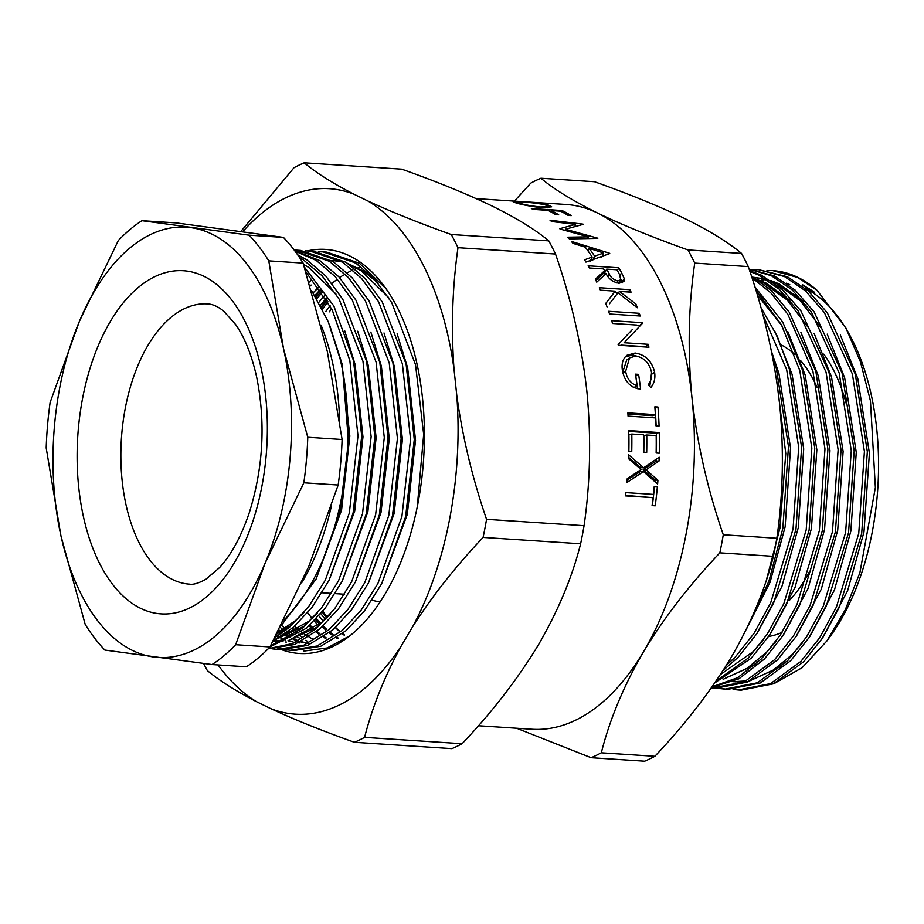 <?xml version="1.0" encoding="UTF-8"?>
<svg xmlns="http://www.w3.org/2000/svg" width="924" height="924" viewBox="0 0 924 924"><rect width="100%" height="100%" fill="white"/><g stroke="black" fill="none" stroke-linecap="round" stroke-linejoin="round"><path stroke-width="1.39" d="M307.657 641.522L305.902 640.274M302.494 637.629L301.201 636.544M300.496 635.943L298.671 634.303M296.916 632.651L296.015 631.785M295.276 631.034L292.481 628.101M309.078 282.224L311.631 279.776M314.299 291.637L318.249 287.202M357.807 264.414L353.696 262.208M307.369 250.924A202.46 111.446 93.7 0 1 349.722 255.948A202.46 111.446 93.7 0 1 395.657 304.331A202.46 111.446 93.7 0 1 375.86 608.107A202.46 111.446 93.7 0 1 281.566 649.676M281.173 649.537A202.46 111.446 93.7 0 1 278.632 648.521M277.315 647.955A202.46 111.446 93.7 0 1 276.692 647.666M760.256 280.584A202.46 111.446 93.7 0 1 765.557 279.556M789.777 284.627L786.52 283.171M803.095 301.132L779.255 283.945L770.766 280.515M765.996 279.14L753.88 277.327M821.309 328.193L800.415 300.901L776.634 283.772L773.388 282.305M767.613 280.18L753.926 277.362M789.951 300.277L766.111 283.091L757.622 279.66M808.165 327.339L787.271 300.046L763.49 282.917L760.244 281.45M803.129 285.493A202.46 111.446 93.7 0 1 814.321 292.203L802.91 285.481M821.921 638.981L847.597 590.829L863.986 531.993L869.403 453.199L857.784 378.574L840.343 334.996M734.915 681.854L744.756 681.681M749.433 681.023L782.178 665.973M808.777 638.126L834.453 589.974L850.854 531.127L856.259 452.344L844.651 377.708L827.199 334.142M732.975 681.727L746.28 680.942M751.963 679.706L772.972 670.35L792.561 654.215L802.367 642.965M795.633 637.271L821.309 589.119L837.71 530.272L843.115 451.489L831.508 376.853L814.056 333.287M716.724 680.122L718.468 679.972M723.146 679.313L755.89 664.252M782.489 636.417L808.165 588.265L824.566 529.417L829.971 450.635L818.364 375.999L800.912 332.432M717.024 679.671L719.992 679.232M725.686 677.997L746.684 668.641L766.285 652.506L776.091 641.256M769.346 635.562L795.033 587.41L811.422 528.563L816.839 449.78L805.22 375.144L787.768 331.577M763.674 298.556L756.375 291.984M720.466 674.508L753.141 651.651L762.947 640.39M781.877 325.629L757.206 294.779M756.202 634.707L781.889 586.555L798.278 527.708L803.695 448.925L792.076 374.289L774.635 330.711M746.627 628.736L770.062 582.27L785.134 526.853L790.551 448.071L778.932 373.435L771.528 351.547M548.406 205.105L551.674 206.814L542.735 207.727C532.397 206.699 523.596 205.14 516.331 203.049L513.12 201.802L521.794 201.848C532.201 202.414 541.071 203.499 548.406 205.105L548.059 207.831M551.166 210.557L560.602 211.169A262.924 144.733 93.7 0 1 568.121 215.419L571.263 215.627A262.924 144.733 93.7 0 0 562.381 210.695A262.924 144.733 93.7 0 0 562.023 210.522L531.358 208.524A262.924 144.733 93.7 0 1 531.716 208.697A262.924 144.733 93.7 0 1 533.079 209.378L548.013 210.349A262.924 144.733 93.7 0 1 555.543 214.599L558.685 214.807A262.924 144.733 93.7 0 0 551.166 210.557L550.9 211.873M476.241 198.637L566.089 204.481A262.924 144.733 93.7 0 1 597.424 212.97C622.626 225.11 652.818 237.433 687.999 249.942A298.348 164.229 93.7 0 1 694.733 263.097L748.278 266.597A298.348 164.229 -86.3 0 0 741.545 253.43L687.999 249.942M805.439 288.473A199.827 110.002 93.7 0 1 848.07 332.155M817.012 290.298L797.643 277.431L772.949 270.663A210.337 115.789 -86.3 0 1 798.013 277.454A210.337 115.789 -86.3 0 1 817.012 290.298L845.957 328.124L850.184 335.932A199.827 110.002 93.7 0 1 830.641 635.758L826.853 641.002L802.136 667.706L775.12 683.032M814.321 292.203L802.725 284.869M845.957 328.124L860.487 361.965L870.443 400.866L875.375 487.606L859.886 572.73L845.264 609.805L826.853 641.002M772.129 270.605L767.001 270.478M711.11 688.207L744.236 681.924L774.589 659.724L793.52 635.839L810.117 605.382L832.478 531.67L838.126 449.826L826.091 372.28L798.082 310.845L779.082 289.05L758.223 274.855L749.895 271.471M749.63 270.663L761.145 275.052L782.016 289.235L801.004 311.03L829.024 372.464L841.048 450.011L835.4 531.866L813.039 605.566L796.453 636.035L777.511 659.921L747.169 682.108L714.841 688.449L711.919 688.264M719.958 688.576L725.051 689.119L757.38 682.778L787.733 660.591L806.664 636.705L823.261 606.236L845.61 532.524L851.27 450.681L839.235 373.134L811.214 311.7L792.226 289.905L771.367 275.722L749.145 269.196M749.121 269.115L774.289 275.906L795.16 290.101L814.148 311.896L842.157 373.331L854.192 450.866L848.544 532.721L826.183 606.421L809.597 636.89L790.655 660.776L760.313 682.963L727.985 689.316L725.051 689.119M733.102 689.431L738.195 689.974L770.524 683.633L800.865 661.445L819.807 637.56L836.405 607.091L858.754 533.379L864.414 451.536L852.378 373.989L824.358 312.555L805.37 290.76L784.511 276.576L758.985 269.75L753.857 269.623M758.985 269.75L787.433 276.761L808.304 290.956L827.292 312.751L855.301 374.185L867.336 451.721L861.688 533.575L839.327 607.287L822.73 637.745L803.799 661.63L773.457 683.818L741.129 690.17L738.195 689.974M766.597 579.267L779.902 528.251L785.77 453.499L776.738 381.046M772.522 356.537L776.449 369.046L788.484 446.581L782.824 528.436L768.918 581.161L747.608 626.703M726.252 665.488L735.158 657.16L754.1 633.275L770.685 602.806L793.046 529.106L798.694 447.251L786.671 369.716L762.785 314.53M760.856 307.438L777.234 336.174L789.593 369.9L801.628 447.447L795.968 529.29L773.619 603.002L757.022 633.46L738.08 657.357L723.111 670.443M716.1 681.034L748.301 658.015L767.243 634.13L783.829 603.661L806.19 529.96L811.838 448.105L799.803 370.57L781.404 324.751L755.82 290.159M754.746 286.659L782.744 322.083L802.737 370.755L814.772 448.302L809.112 530.145L786.751 603.857L770.166 634.326L751.224 658.211L714.841 682.871M712.081 686.844L737.629 677.708L761.445 658.87L780.376 634.984L796.973 604.527L819.334 530.815L824.982 448.96L812.947 371.425L787.733 314.16L770.755 292.793L751.94 277.72M751.351 275.895L771.228 290.563L789.235 312.185L815.88 371.61L827.916 449.156L822.256 531.011L799.895 604.712L783.309 635.181L764.367 659.066L738.923 678.805L711.653 687.444M726.518 689.2L721.436 688.53M719.981 688.264L714.933 687.04M739.662 690.055L734.58 689.385M323.134 621.113L318.884 615.892M325.698 311.607L330.064 305.636M320.813 613.64L325.167 619.265M318.861 302.298L324.44 295.715M326.068 298.44L320.512 305.313M307.669 612.785L312.023 618.41M314.206 620.963L318.179 625.236M313.155 292.85L318.48 287.48M320.247 289.709L314.807 295.437M294.652 626.218L298.117 629.29M298.995 630.018L299.653 630.561M301.663 632.12L304.4 634.095M305.29 634.684L306.907 635.735M309.043 637.029L310.753 637.987M311.642 638.461L312.924 639.119M295.657 637.849L294.34 637.167M292.146 635.955L290.171 634.765M289.281 634.199L286.81 632.536M284.765 631.057L283.864 630.364M282.987 629.671L280.238 627.396M281.508 625.363L284.973 628.436M285.851 629.163L286.509 629.706M288.519 631.265L291.256 633.229M292.146 633.829L293.763 634.88M295.899 636.174L297.609 637.133M298.498 637.606L299.78 638.253M218.052 664.945A263.282 144.929 -86.3 0 0 256.895 701.87L271.102 708.789A263.282 144.929 -86.3 0 0 401.259 645.945L412.705 626.634A263.282 144.929 -86.3 0 0 456.791 395.518L454.031 369.288A263.282 144.929 -86.3 0 0 367.96 201.028L353.753 194.098A263.282 144.929 -86.3 0 0 242.816 231.589M353.753 194.098C332.721 183.264 316.193 172.834 304.192 162.809A298.348 164.229 93.7 0 0 294.005 167.718L240.956 231.335M271.102 708.789C294.872 719.808 322.638 730.965 354.4 742.284L451.928 748.636A298.348 164.229 -86.3 0 0 462.104 743.716C492.434 711.757 517.867 678.794 538.403 644.848C558.177 610.787 572.245 577.084 580.63 543.774A298.348 164.229 -86.3 0 0 584.072 525.687C590.367 482.005 591.291 437.098 586.832 390.968C581.566 344.687 571.124 299.041 555.52 254.031A298.348 164.229 -86.3 0 0 548.787 240.864L451.258 234.511C419.531 223.215 391.764 212.046 367.96 201.028M548.787 240.864C535.585 229.787 516.759 218.214 492.284 206.121C466.689 193.832 436.509 181.508 401.709 169.161L304.192 162.809M584.072 525.687L486.555 519.334C472.407 478.182 462.485 436.913 456.791 395.518M454.031 369.288C451.062 327.627 452.379 287.098 457.992 247.678L555.52 254.031M462.104 743.716L364.587 737.364C372.372 706.906 384.592 676.426 401.259 645.945M412.705 626.634C432.34 596.003 455.809 566.262 483.102 537.41L580.63 543.774M203.592 663.49A298.348 164.229 93.7 0 0 207.322 670.57C219.323 680.584 235.839 691.013 256.895 701.87M364.587 737.364A298.348 164.229 93.7 0 1 354.4 742.284M486.555 519.334A298.348 164.229 93.7 0 1 483.102 537.41M451.258 234.511A298.348 164.229 93.7 0 1 457.992 247.678M591.129 757.703L644.686 761.191A298.348 164.229 -86.3 0 0 654.862 756.282L601.316 752.794A298.348 164.229 93.7 0 1 591.129 757.703L516.608 728.239M719.842 552.841L773.388 556.329A298.348 164.229 -86.3 0 0 776.83 538.253L723.284 534.765A298.348 164.229 93.7 0 1 719.842 552.841C689.512 584.811 664.079 617.763 643.543 651.709C623.769 685.781 609.701 719.473 601.316 752.794M654.862 756.282C685.192 724.312 710.625 691.36 731.161 657.414C750.923 623.342 765.003 589.651 773.388 556.329M694.733 263.097C688.438 306.791 687.525 351.697 691.972 397.817C697.25 444.098 707.68 489.743 723.284 534.765M776.83 538.253C783.125 494.559 784.037 449.653 779.59 403.534C774.312 357.253 763.882 311.607 748.278 266.597M514.437 201.12L530.734 183.148A298.348 164.229 93.7 0 1 540.921 178.228L594.467 181.716C629.256 194.075 659.447 206.398 685.042 218.688C709.505 230.769 728.343 242.354 741.545 253.43M540.921 178.228C553.88 189.166 572.718 200.739 597.424 212.97A262.924 144.733 93.7 0 1 691.972 397.817A262.924 144.733 93.7 0 1 643.543 651.709A262.924 144.733 93.7 0 1 531.901 729.232L478.413 725.744M653.072 497.678L625.548 495.888A262.924 144.733 93.7 0 0 625.918 492.608L653.441 494.398A262.924 144.733 93.7 0 0 654.238 486.428L657.38 486.636A262.924 144.733 93.7 0 1 655.231 505.809L652.078 505.601A262.924 144.733 93.7 0 0 653.072 497.678L625.606 495.403M659.17 457.207A262.924 144.733 93.7 0 1 659.043 461.018L646.038 469.819L657.923 480.249A262.924 144.733 93.7 0 1 657.611 484.049L643.439 471.563L626.911 482.524A262.924 144.733 93.7 0 0 627.223 478.724L641.071 469.496L628.401 458.547A262.924 144.733 93.7 0 0 628.516 454.747L643.658 467.763L659.17 457.207M659.262 432.548A262.924 144.733 93.7 0 1 659.274 453.21L656.132 453.003A262.924 144.733 93.7 0 0 656.179 435.62L646.754 435.008A262.924 144.733 93.7 0 1 646.696 452.39L643.554 452.183A262.924 144.733 93.7 0 0 643.601 434.8L631.808 434.037A262.924 144.733 93.7 0 1 631.75 451.42L628.609 451.212A262.924 144.733 93.7 0 0 628.597 430.549L659.262 432.548L656.363 433.194A257.669 141.846 93.7 0 1 656.375 453.014M655.566 417.902L628.054 416.112A262.924 144.733 93.7 0 0 627.87 412.866L655.382 414.657A262.924 144.733 93.7 0 0 654.839 406.814L657.98 407.022A262.924 144.733 93.7 0 1 659.078 426.01L655.924 425.814A262.924 144.733 93.7 0 0 655.566 417.902M637.075 385.77A262.924 144.733 93.7 0 0 635.446 374.151L638.6 374.359A262.924 144.733 93.7 0 1 640.598 389.131C630.815 387.964 624.763 381.866 622.476 370.836C621.402 364.83 622.453 360.048 625.629 356.468L626.876 355.324L635.111 353.037C645.426 354.677 651.928 361.099 654.619 372.314C655.486 378.378 654.215 383.46 650.819 387.56L648.244 384.707C650.981 381.254 652.044 377.027 651.455 372.002C649.295 362.936 644.097 357.623 635.862 356.04L629.521 357.888L625.664 371.309C626.899 378.701 630.711 383.518 637.075 385.77L634.234 387.318L632.836 386.913M632.478 329.406L618.121 344.571A262.924 144.733 93.7 0 1 618.271 345.241L648.937 347.239A262.924 144.733 93.7 0 0 648.244 344.306L624.116 342.723L639.085 326.9L624.116 342.723M636.601 325.04L612.52 323.469A262.924 144.733 93.7 0 0 611.676 320.686L642.342 322.684A262.924 144.733 93.7 0 1 642.515 323.261L639.085 326.9M639.281 313.294A262.924 144.733 93.7 0 1 640.193 316.008L609.528 314.01A262.924 144.733 93.7 0 0 608.616 311.296L639.281 313.294L637.19 315.812M607.056 306.907A262.924 144.733 93.7 0 0 605.763 303.384L615.222 291.141L600.415 290.171A262.924 144.733 93.7 0 0 599.329 287.699L629.995 289.697A262.924 144.733 93.7 0 1 631.08 292.169L619.403 291.418L635.908 304.019A262.924 144.733 93.7 0 1 637.317 307.761L617.971 292.769L609.436 303.811M604.573 270.72A262.924 144.733 93.7 0 0 603.568 268.907L589.408 267.983A262.924 144.733 93.7 0 0 588.149 265.789L618.814 267.787A262.924 144.733 93.7 0 1 621.598 272.73L624.231 278.482L623.919 281.508L619.068 283.275C612.774 282.063 608.454 278.805 606.086 273.504L596.765 282.155A262.924 144.733 93.7 0 0 595.333 279.21L604.573 270.72L602.436 274.567L595.899 280.353M592.192 257.022A262.924 144.733 93.7 0 0 585.239 247.135L572.995 243.37A262.924 144.733 93.7 0 0 571.413 241.407L609.563 253.28A262.924 144.733 93.7 0 1 609.759 253.557L585.955 262.093A262.924 144.733 93.7 0 0 584.546 259.794L592.192 257.022L590.205 261.146M559.748 228.702A262.924 144.733 93.7 0 1 560.106 229.048L588.311 236.844L567.833 237.191A262.924 144.733 93.7 0 1 569.323 238.9L597.793 238.38A262.924 144.733 93.7 0 0 597.574 238.138L565.419 229.221L583.31 224.336A262.924 144.733 93.7 0 0 583.079 224.151L550.046 220.247A262.924 144.733 93.7 0 1 551.674 221.541L575.49 224.393L559.748 228.702M519.323 203.834L519.404 203.234C525.236 204.909 532.432 206.168 541.002 207.011L547.978 206.352L545.356 204.92C539.385 203.569 532.143 202.633 523.608 202.125L516.735 202.16L519.404 203.234M540.91 207.588L541.002 207.011M562.023 210.522L561.78 211.781M574.867 226.553L575.49 224.393M587.676 238.554L588.311 236.844M565.049 230.365L565.419 229.221M591.464 258.524A257.669 141.846 93.7 0 1 592.296 259.748M588.034 250.935L589.142 248.36A262.924 144.733 93.7 0 1 594.629 256.156L603.672 253.003L589.142 248.36M592.665 260.302L594.629 256.156M601.755 257.23L603.672 253.003M620.928 279.464L622.141 282.929M624.231 278.482L622.014 282.201M604.458 270.917L605.682 270.998M618.814 267.787L617.359 270.536M606.71 269.115L609.182 273.689C610.602 277.419 613.513 279.822 617.913 280.896L620.778 279.776L619.507 274.474A262.924 144.733 93.7 0 0 616.932 269.773L606.71 269.115L604.585 273.007L605.278 274.255M617.913 280.896L616.689 282.894M619.403 291.418L618.318 293.024M635.908 304.019L634.673 305.648M605.798 303.453L615.222 291.141M614.402 292.33L618.595 292.608M629.995 289.697L628.47 292.007M621.425 345.137L645.564 346.708L648.244 344.306M636.359 325.294L639.766 325.514L642.342 322.684M629.521 357.888L626.68 360.06L622.73 372.222M625.664 371.309L622.868 373.134M638.6 374.359L635.781 376.137A257.669 141.846 93.7 0 1 637.525 388.681M625.525 356.583L632.386 355.243L636.936 356.167M635.111 353.037L632.386 355.243M651.547 372.742L649.803 386.428M654.619 372.314L651.813 374.162M654.943 408.165L657.98 407.022M655.104 408.177A257.669 141.846 93.7 0 1 656.132 425.825M627.939 414.056L652.494 415.65L655.382 414.657M646.754 435.008L643.843 435.585A257.669 141.846 93.7 0 1 643.797 452.194M631.808 434.037L628.898 434.603A257.669 141.846 93.7 0 1 628.863 451.224M628.62 431.381L656.363 433.194M659.043 461.018L656.144 461.088L643.15 469.704L655.047 479.937A257.669 141.846 93.7 0 1 654.908 481.658M646.038 469.819L643.15 469.704M657.923 480.249L655.047 479.937M643.439 471.563L640.551 471.402L627.107 480.145M628.447 457.264L640.771 467.683L643.658 467.763M656.213 459.24A257.669 141.846 93.7 0 1 656.144 461.088M654.492 486.451A257.669 141.846 93.7 0 1 652.402 504.989L655.231 505.809M326.957 299.18L321.321 306.849M315.95 579.417L341.557 510.175L349.838 436.07L341.961 363.617L329.637 325.132M339.582 419.993A191.938 105.659 -86.3 0 0 332.652 363.017A191.938 105.659 -86.3 0 0 321.055 325.132M327.997 301.813L322.441 309.055M327.212 300.416L321.656 307.496M360.337 267.013L357.854 267.891M356.907 268.249L355.163 268.953M352.899 269.947L351.062 270.813M350.104 271.286L347.251 272.788M345.056 274.047L344.213 274.555M343.254 275.144L339.57 277.581M336.336 279.914L332.005 283.368M322.326 292.469L316.77 298.66M321.483 291.326L315.973 297.32M377.766 282.744L363.167 270.998L348.198 263.675M342.18 261.919L331.947 260.372M388.577 297.493L361.33 270.871L350 264.934M381.67 583.691L407.276 514.46L415.546 440.355L407.669 367.902L397.135 333.807M368.526 582.836L394.132 513.605L402.414 439.501L394.525 367.047L384.003 332.952M355.382 581.981L380.988 512.751L389.27 438.646L381.381 366.193L370.859 332.097M342.238 581.127L367.844 511.896L376.126 437.78L368.237 365.338L357.715 331.242M336.013 294.063L308.766 267.452L303.511 264.38M329.094 580.272L354.701 511.03L362.982 436.925L355.105 364.483L344.571 330.376M322.176 612L326.599 617.913M335.366 627.639L338.935 630.953M342.307 633.749L344.225 635.215M322.257 611.907A191.938 105.659 -86.3 0 0 326.738 617.775M335.585 627.431A191.938 105.659 -86.3 0 0 339.235 630.757M342.596 633.518A191.938 105.659 -86.3 0 0 344.583 635.019M316.447 618.595L320.559 623.319M323.111 625.964L326.761 629.44M330.018 632.224L333.033 634.557M337.248 637.456L338.299 638.114M315.523 619.588L319.589 624.116M322.222 626.784L325.791 630.099M329.163 632.894L332.074 635.077M336.463 637.999L337.329 638.519M309.967 625.109L313.617 628.586M316.874 631.369L319.889 633.702M324.105 636.601L326.218 637.895M309.078 625.929L312.659 629.232M316.02 632.039L318.93 634.222M323.319 637.144L325.271 638.288M278.909 629.96L280.457 631.127M281.346 631.773L282.594 632.651M284.684 634.037L286.787 635.331M287.676 635.839L290.171 637.202M292.423 638.311L293.174 638.657M294.075 639.061L298.498 640.782M301.062 641.614L306.098 642.873M307.011 643.046L308.327 643.277M278.447 630.884L279.498 631.658M280.388 632.282L281.785 633.229M283.887 634.569L285.839 635.724M286.729 636.22L289.443 637.641M293.127 639.316L297.909 641.083M300.554 641.868L305.174 642.931M306.087 643.081L308.085 643.381M275.906 635.747L277.027 636.347M279.291 637.456L280.03 637.803M280.931 638.195L285.354 639.928M287.918 640.759L292.954 642.018M293.867 642.192L295.195 642.411M298.498 642.85L299.503 642.942M274.786 639.905L279.81 641.152M280.723 641.337L282.051 641.556M285.354 641.995L286.359 642.076M274.266 640.159L278.886 641.21M279.799 641.371L281.808 641.672M274.128 641.291L282.848 641.175M288.738 640.344L318.664 626.403M273.03 641.221L283.737 640.748M290.483 639.42L321.91 622.187L330.388 614.079M275.595 639.489L305.521 625.536M277.339 638.553L308.766 621.332L317.255 613.224M276.819 634.003L292.377 624.682M277.512 632.686L295.622 620.478L304.112 612.369M311.515 290.413L328.286 321.818L340.39 359.886L342.746 370.951L348.487 441.545L339.917 512.404L316.216 578.921L281.069 625.756M304.366 267.036L333.864 306.029L353.534 360.695L361.711 436.116L353.06 513.259L329.025 580.399L312.185 607.149L293.393 627.315L273.354 640.598M274.959 637.572L289.686 627.073L308.466 606.906L325.306 580.157L349.341 513.016L357.992 435.874L349.826 360.452L332.132 309.69L305.821 271.668M320.478 290.009L315.28 296.2M311.111 285.042L310.21 285.99M417.29 506.699L423.677 434.419L415.534 364.726L391.661 302.506L374.67 279.233L355.59 262.947L323.111 251.894L326.83 252.137L359.309 263.19L385.886 288.507M323.111 251.894L318.387 251.755M309.967 251.039L313.686 251.282L346.165 262.335L365.234 278.621L382.236 301.894L406.11 364.114L414.275 439.535L405.624 516.689L381.6 583.829L364.749 610.579L345.969 630.745L320.755 646.257L294.271 650.508L290.552 650.265L317.036 646.015L342.25 630.503L361.03 610.337L377.881 583.587L401.917 516.447L410.568 439.293L402.39 363.871L378.517 301.651L361.527 278.378L342.446 262.093L309.967 251.039L305.243 250.901M296.823 250.173L300.543 250.416L333.021 261.48L352.09 277.754L369.092 301.039L392.966 363.259L401.132 438.681L392.481 515.835L368.457 582.975L351.605 609.725L332.825 629.891L307.611 645.402L281.127 649.653L277.408 649.41L303.892 645.16L329.106 629.648L347.898 609.482L364.737 582.732L388.773 515.592L397.424 438.438L389.247 363.017L365.373 300.797L348.383 277.512L329.302 261.238L296.835 250.173L294.202 250.058M294.479 250.427L319.877 260.626L338.958 276.9L355.948 300.184L379.822 362.404L387.999 437.826L379.337 514.98L355.313 582.12L338.461 608.87L319.681 629.036L294.56 644.513L268.168 648.81M268.295 648.683L292.746 643.497L315.962 628.794L334.754 608.627L351.594 581.877L375.629 514.737L384.28 437.583L376.103 362.162L352.229 299.942L335.239 276.657L316.17 260.383L294.975 251.085M297.62 254.758L306.733 259.771L325.814 276.045L342.804 299.318L366.678 361.55L374.855 436.971L366.204 514.125L342.169 581.265L325.317 608.004L306.537 628.17L269.947 646.973M270.628 645.726L302.829 627.939L321.61 607.773L338.45 581.023L362.485 513.883L371.136 436.729L362.97 361.307L339.096 299.076L322.095 275.802L303.026 259.529L299.388 257.334M303.696 651.12L327.223 647.943L349.953 635.724M285.851 649.768L290.552 650.265M272.707 648.914L277.408 649.41M303.107 263.097A236.856 130.388 -86.3 0 0 283.425 237.399L176.241 222.915L141.926 220.686L249.11 235.17A236.856 130.388 93.7 0 1 268.78 260.857L303.107 263.097L327.339 351.605L342.099 439.501L307.773 437.26A236.856 130.388 93.7 0 1 303.846 482.802L338.161 485.031A236.856 130.388 -86.3 0 0 342.099 439.501M269.97 646.95L235.655 644.709A236.856 130.388 93.7 0 1 212.046 664.552L246.373 666.793A236.856 130.388 -86.3 0 0 269.97 646.95L308.812 566.297L338.161 485.031M303.846 482.802L265.003 563.444L235.655 644.709M212.046 664.552L104.862 650.069A236.856 130.388 93.7 0 1 85.193 624.37L60.949 535.862L46.2 447.978A236.856 130.388 93.7 0 1 50.127 402.437L79.476 321.171L118.318 240.529A236.856 130.388 93.7 0 1 141.926 220.686M283.425 237.399L249.11 235.17M268.78 260.857L283.541 348.752L307.773 437.26M283.541 348.752A215.604 118.688 93.7 0 1 265.003 563.444A215.604 118.688 93.7 0 1 153.719 656.999A215.604 118.688 93.7 0 1 60.949 535.862A215.604 118.688 93.7 0 1 79.476 321.171A215.604 118.688 93.7 0 1 190.771 227.616A215.604 118.688 93.7 0 1 283.541 348.752M284.014 619.946A199.827 110.002 -86.3 0 0 342.746 370.951M301.617 582.871A191.938 105.659 -86.3 0 0 331.312 506.444M331.624 308.662A190.887 105.082 -86.3 0 0 329.371 311.85M322.776 611.261A190.887 105.082 -86.3 0 0 327.339 617.197M781.658 345.149A140.402 77.293 93.7 0 1 794.548 354.273M800.496 360.441A140.402 77.293 93.7 0 1 817.001 387.202M809.285 571.956A140.402 77.293 93.7 0 1 789.697 600.046M768.745 636.44A156.179 85.978 -86.3 0 0 782.027 632.432M846.234 403.522A156.179 85.978 -86.3 0 0 823.758 354.123M621.598 272.73L620.039 275.514M609.182 273.689L607.726 276.23M83.483 516.932A171.956 94.652 93.7 0 1 138.057 287.664A171.956 94.652 93.7 0 1 261.007 367.694A171.956 94.652 93.7 0 1 206.422 596.95A171.956 94.652 93.7 0 1 83.483 516.932M207.657 303.915A140.402 77.293 -86.3 0 0 126.057 504.943A140.402 77.293 -86.3 0 0 189.397 584.13C193.151 584.88 198.683 583.24 205.994 579.186L219.589 567.567C231.266 554.874 241.187 536.544 249.341 512.554C263.409 467.278 265.789 421.829 256.479 376.218C251.478 354.481 244.537 337.26 235.655 324.555L223.689 311.134C218.11 306.595 212.763 304.192 207.657 303.915M372.06 600.196A145.657 80.18 -86.3 0 0 380.214 601.801M516.632 203.13L516.735 202.16M547.747 207.842L547.978 206.352M620.778 279.764L618.572 283.425M344.583 594.236L335.158 593.624M331.439 593.381L322.014 592.769"/></g></svg>
